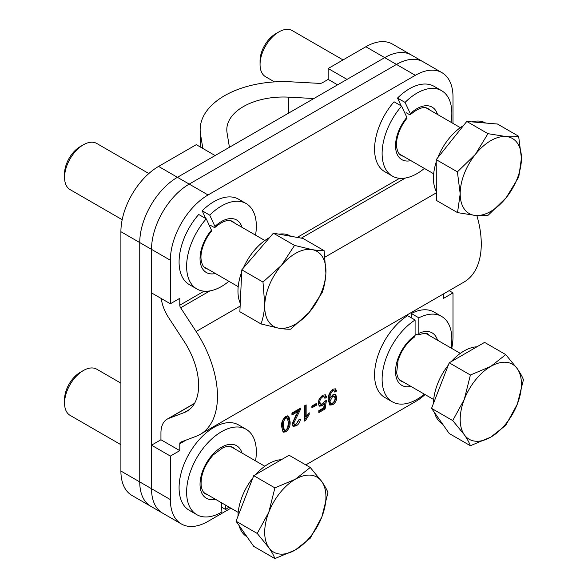 <?xml version="1.0" encoding="UTF-8"?>
<svg xmlns="http://www.w3.org/2000/svg" width="588" height="588" viewBox="0 0 588 588"><rect width="100%" height="100%" fill="white"/><g stroke="black" fill="none" stroke-linecap="round" stroke-linejoin="round"><path stroke-width="0.88" d="M319.159 399.017L322.503 395.239L325.458 394.827L326.605 397.165L324.914 398.341L324.128 396.753L322.496 397.003C320.725 398.26 319.843 399.95 319.843 402.082L320.607 404.169L322.489 403.838L324.745 401.17L326.436 400.391L325.083 408.983L318.828 412.592L318.828 410.645L323.701 407.829L324.37 403.493L322.018 405.867L319.372 406.139L318.152 403.17L319.159 399.017M311.89 407.807L311.89 406.051L316.8 403.221L316.8 404.978L311.89 407.807M305.539 420.457L304.452 421.089L304.452 405.86L306.142 404.882L306.142 416.752L309.185 412.747L309.185 414.547L305.539 420.457L304.452 420.001M295.764 415.65L298.388 411.306L291.942 415.032L291.942 413.085L300.564 408.101L300.387 409.557L293.802 423.015L294.397 424.345L296.205 424.095L298.704 419.913L300.394 419.134C300.056 422.147 298.653 424.389 296.168 425.874L293.14 426.337L292.111 424.007L295.764 415.65M285.849 416.4L288.796 416.164L290.075 421.67C290.487 425.668 289.083 429.056 285.849 431.827L283.166 432.209L281.623 426.55C281.218 422.551 282.622 419.17 285.849 416.4M453.01 123.414L453.01 97.071A53.295 30.767 120 0 0 441.97 72.669L423.125 61.791A53.295 30.767 120 0 0 396.481 64.43A53.295 30.767 -60 0 1 423.125 61.791L411.35 54.993A53.295 30.767 120 0 0 384.706 57.631L177.429 177.304L189.211 184.103L396.481 64.43L189.211 184.103A53.295 30.767 120 0 0 151.52 249.371A53.295 30.767 -60 0 1 189.211 184.103L208.049 194.981A53.295 30.767 120 0 0 170.366 260.249L170.366 303.768L179.788 298.329L179.788 305.209A3.33 1.926 -120 0 0 180.641 307.796L196.12 331.522A83.275 48.076 60 0 1 200.229 434.363A83.275 48.076 60 0 1 196.12 436.303L180.641 442.154A3.33 1.926 -120 0 0 180.479 442.227A3.33 1.926 -120 0 0 179.788 443.756L179.788 450.636L170.366 456.075L170.366 499.587A53.295 30.767 120 0 0 181.405 523.989A53.295 30.767 120 0 0 208.049 521.35L230.864 508.179M305.811 464.902L415.326 401.678A53.295 30.767 120 0 0 425.08 394.57M451.724 348.412A53.295 30.767 120 0 0 453.01 336.409L453.01 292.89L443.587 298.329L443.587 293.86M328.295 400.016C327.913 395.753 329.456 392.159 332.94 389.219L335.513 388.852L336.579 391.02L334.888 392.189L334.219 390.829L332.852 391.02C330.721 392.953 329.765 395.283 329.978 398.01L333.006 394.644L335.557 394.386L336.748 397.385C336.652 400.501 335.307 402.964 332.705 404.772L329.772 405.066L328.295 400.016M208.049 194.981L415.326 75.308L384.706 57.631L347.016 79.395L328.178 68.509L328.178 79.395L322.217 82.835A3.33 1.926 180 0 1 319.549 83.386L291.266 81.842A83.275 48.076 -0 0 0 200.148 129.705A83.275 48.076 -0 0 0 200.515 134.233L202.853 148.463M441.97 72.669A53.295 30.767 120 0 0 415.326 75.308M170.366 260.249L151.52 249.371L151.52 292.89L170.366 303.768M181.405 523.989L162.56 513.111A53.295 30.767 -60 0 1 151.52 488.709A53.295 30.767 120 0 0 162.56 513.111L150.785 506.312A53.295 30.767 120 0 1 139.746 481.91L139.746 242.572L139.746 481.91A53.295 30.767 120 0 0 150.785 506.312L131.94 495.434A53.295 30.767 -60 0 1 120.9 471.032L120.9 231.694A53.295 30.767 -60 0 1 158.591 166.419L177.429 177.304A53.295 30.767 120 0 0 139.746 242.572L120.9 231.694M161.23 298.491A29.981 17.309 -120 0 0 168.631 317.63L184.11 341.349A56.624 32.693 60 0 1 186.903 411.284A56.624 32.693 60 0 1 184.11 412.607L168.631 418.45A29.981 17.309 -120 0 0 167.154 419.156A29.981 17.309 -120 0 0 160.943 432.878L160.943 439.758L151.52 445.197L151.52 488.709L170.366 499.587M151.52 445.197L170.366 456.075M476.861 215.576A83.275 48.076 60 0 1 464.028 282.056L200.229 434.363M449.136 290.656L453.01 292.89M160.943 439.758L179.788 450.636M287.855 415.62L289.134 421.126L290.075 421.67M289.134 421.126C289.546 425.124 288.135 428.512 284.908 431.283L285.849 431.827M284.908 431.283L282.747 431.849M287.37 418.031L286.429 417.487L284.908 417.612C282.799 419.817 281.953 422.287 282.372 425.036L283.416 429.666L284.357 430.21L285.871 430.056L287.628 428.005L288.385 422.647L287.37 418.031L285.849 418.156C283.747 420.361 282.901 422.831 283.313 425.58L284.357 430.21M282.372 425.036L283.313 425.58M284.908 417.612L285.849 418.156M291.942 413.945L297.447 410.762L298.388 411.306M299.512 408.711L300.387 409.557M299.446 409.013L296.403 415.113L297.344 415.657M296.403 415.113L292.853 422.471L293.802 423.015M292.853 422.471L293.456 423.801L294.397 424.345M299.314 419.634L295.227 425.33L296.168 425.874M295.227 425.33L292.706 425.991M305.201 405.426L305.201 416.208L306.142 416.752M308.244 413.805L309.185 414.547M308.244 414.003L304.599 419.913M315.852 403.765L315.852 404.434L316.8 404.978M315.852 404.434L311.89 406.72M324.951 394.636L325.664 396.621L326.605 397.165M325.664 396.621L324.635 397.334M324.128 396.753L323.187 396.209L321.555 396.459L322.496 397.003M321.555 396.459C319.784 397.716 318.902 399.406 318.902 401.538L319.843 402.082M318.902 401.538L319.666 403.625L320.607 404.169M325.326 400.898L324.142 408.44L325.083 408.983M324.142 408.44L318.828 411.504M323.554 403.023L324.37 403.493M323.429 402.949L321.077 405.323L322.018 405.867M321.077 405.323L318.931 405.793M334.998 388.668L335.638 390.476L336.579 391.02M335.638 390.476L334.579 391.204M334.219 390.829L333.278 390.285L331.911 390.476L332.852 391.02M331.911 390.476C329.78 392.409 328.824 394.739 329.037 397.466L329.978 398.01M329.037 397.466L329.986 398.377M335.05 394.188L335.807 396.841L336.748 397.385M335.807 396.841C335.711 399.958 334.359 402.42 331.764 404.228L332.705 404.772M331.764 404.228L329.361 404.735M331.551 396.158L332.492 396.702L329.986 401.332L330.765 403.383L332.448 403.17C334.146 401.942 335.02 400.303 335.057 398.26L334.322 396.437L333.381 395.893L331.029 396.503M329.67 398.194L329.045 400.788L329.824 402.839L330.765 403.383M329.045 400.788L329.986 401.332M334.322 396.437L332.492 396.702M158.591 166.419L196.274 144.663L215.12 155.541L177.429 177.304A53.295 30.767 120 0 0 139.746 242.572L151.52 249.371L151.52 488.709L120.9 471.032M365.861 46.753A53.295 30.767 -60 0 1 392.505 44.115L411.35 54.993A53.295 30.767 120 0 0 384.706 57.631L365.861 46.753L328.178 68.509M313.867 98.527L288.752 97.16A56.624 32.693 -0 0 0 226.799 129.705A56.624 32.693 -0 0 0 227.049 132.785L229.423 147.287M337.593 84.834L328.178 79.395M392.321 176.069L384.787 171.718A49.296 28.459 120 0 1 394.056 101.783L401.597 106.134A49.296 28.459 120 0 0 392.321 176.069A49.296 28.459 120 0 0 424.389 168.425M441.617 90.684L434.084 86.333A49.296 28.459 120 0 0 397.525 98.071L405.059 102.422A49.296 28.459 120 0 1 441.617 90.684A49.296 28.459 120 0 1 451.033 122.275M401.192 105.899L397.525 98.071M406.08 112.661L408.91 114.293L410.402 114.609L410.336 113.675L405.059 102.422M403.405 156.312A26.982 15.575 120 0 1 401.126 155.386C398.833 154.218 397.348 151.432 396.665 147.044C395.592 140.98 398.458 128.676 406.962 118.291L406.867 117.379A30.311 17.5 120 0 0 395.65 148.191A30.311 17.5 120 0 0 410.872 160.627M401.597 106.134L406.867 117.379M392.321 401.81L384.787 397.459A49.296 28.459 120 0 1 376.879 359.165A49.296 28.459 120 0 1 407.55 315.66L415.091 320.012A49.296 28.459 120 0 0 384.42 363.516A49.296 28.459 120 0 0 392.321 401.81A49.296 28.459 120 0 0 424.389 394.166M441.617 316.425L434.084 312.074A49.296 28.459 120 0 0 411.321 313.485L418.854 317.836A49.296 28.459 120 0 1 441.617 316.425A49.296 28.459 120 0 1 451.033 348.015M411.321 317.836L411.321 313.485M415.091 333.933L418.075 334.954L418.854 333.374L418.854 317.836M403.405 382.053A26.982 15.575 120 0 1 401.126 381.12C398.833 379.951 397.348 377.173 396.665 372.785L398.061 360.473C401.398 350.389 406.867 342.576 414.466 337.042L415.091 335.55A30.311 17.5 120 0 0 395.643 368.948A30.311 17.5 120 0 0 410.872 386.367M415.091 320.012L415.091 335.55M221.617 507.194L225.667 509.524A49.296 28.459 120 0 0 228.894 507.032M255.537 460.882A49.296 28.459 120 0 0 246.129 429.291L238.588 424.94A49.296 28.459 120 0 0 189.292 453.399A49.296 28.459 120 0 0 189.292 510.325L196.826 514.676A49.296 28.459 120 0 0 221.904 511.986L221.353 502.681M246.129 429.291A49.296 28.459 120 0 0 196.826 457.751A49.296 28.459 120 0 0 196.826 514.676M225.667 509.524L225.395 505.019M196.826 288.943L189.292 284.585A49.296 28.459 120 0 1 198.715 214.473L206.256 218.824A49.296 28.459 120 0 0 196.826 288.943A49.296 28.459 120 0 0 228.894 281.299M246.129 203.551L238.588 199.2A49.296 28.459 120 0 0 202.191 210.783L209.725 215.134A49.296 28.459 120 0 1 246.129 203.551A49.296 28.459 120 0 1 255.537 235.141M205.771 218.545L202.191 210.783M210.68 225.447L213.503 227.078L215.002 227.394L214.943 226.446L209.725 215.134M211.548 231.055L211.467 230.143A30.311 17.5 120 0 0 200.148 260.999A30.311 17.5 120 0 0 215.377 273.494M206.256 218.824L211.467 230.143M436.325 191.526A43.306 24.997 -60 0 1 433.459 178.377A43.306 24.997 -60 0 1 436.23 161.957M437.751 157.731A43.306 24.997 -60 0 1 463.484 125.567M471.877 121.885A43.306 24.997 -60 0 1 485.666 123.039M343.047 59.925L292.229 30.591A26.651 15.384 120 0 0 278.903 31.906L275.647 33.788A22.05 12.73 120 0 0 260.058 60.785A22.05 12.73 120 0 0 260.058 60.851M278.903 31.906A26.651 15.384 120 0 0 260.058 64.54A26.651 15.384 120 0 0 260.058 64.621A26.651 15.384 120 0 0 265.578 76.741L274.515 81.901M457.523 212.613L436.347 200.39L436.222 159.635L466.776 121.451L497.463 124.024L518.631 136.247C515.375 136.842 511.17 136.938 506.025 136.541L487.952 133.674L475.405 154.35A43.306 24.997 -60 0 1 506.025 136.541A43.306 24.997 120 0 1 521.431 158.201A43.306 24.997 -60 0 1 506.217 197.671A43.306 24.997 -60 0 1 475.596 215.48A43.306 24.997 -60 0 1 460.191 193.812A43.306 24.997 -60 0 1 475.405 154.35L457.398 171.858L460.191 193.812L457.523 212.613L475.596 215.48C480.756 215.869 484.96 215.774 488.202 215.186L506.217 197.671L518.763 177.003L521.431 158.201L518.631 136.247M436.222 159.635L457.398 171.858M466.776 121.451L487.952 133.674M442.404 423.801A43.306 24.997 -60 0 1 434.51 412.57M433.466 403.427A43.306 24.997 -60 0 1 448.35 365.06M451.231 361.642A43.306 24.997 -60 0 1 464.079 350.955A43.306 24.997 -60 0 1 476.927 346.802M470.4 445.733L449.225 433.51L431.548 408.359L449.225 362.796L484.585 342.385L505.754 354.608L490.811 366.39A43.306 24.997 -60 0 1 517.33 368.757A43.306 24.997 -60 0 1 517.33 404.118A43.306 24.997 -60 0 1 490.811 437.105A43.306 24.997 -60 0 1 464.292 434.738A43.306 24.997 -60 0 1 464.292 399.377L452.723 420.582L464.292 434.738C467.232 438.979 469.268 442.646 470.4 445.733L490.811 437.105L505.754 425.322L517.33 404.118L523.438 379.76C522.298 376.658 520.262 372.998 517.33 368.757L505.754 354.608M490.811 366.39A43.306 24.997 120 0 0 464.292 399.377L470.4 375.019L490.811 366.39M449.225 362.796L470.4 375.019M431.548 408.359L452.723 420.582M246.909 536.668A43.306 24.997 -60 0 1 239.015 525.444M237.971 516.293A43.306 24.997 -60 0 1 252.855 477.934M255.736 474.509A43.306 24.997 -60 0 1 268.584 463.822A43.306 24.997 -60 0 1 281.431 459.669M120.9 383.148L96.733 369.19A26.651 15.384 120 0 0 83.408 370.514L80.159 372.388A22.05 12.73 120 0 0 80.159 372.395A22.05 12.73 120 0 0 64.562 399.392L64.562 403.147A26.651 15.384 120 0 0 70.082 415.349L120.9 444.69M80.159 372.395L83.408 370.514A26.651 15.384 120 0 0 64.562 403.147M274.905 558.6L253.729 546.377L236.053 521.225L253.729 475.663L289.09 455.252L310.258 467.475L295.316 479.257A43.306 24.997 -60 0 1 321.834 481.631A43.306 24.997 -60 0 1 321.834 516.984A43.306 24.997 -60 0 1 295.316 549.971A43.306 24.997 -60 0 1 268.797 547.604A43.306 24.997 -60 0 1 268.797 512.244L257.228 533.448L268.797 547.604C271.744 551.845 273.773 555.513 274.905 558.6L295.316 549.971L310.258 538.189L321.834 516.984L327.942 492.626C326.803 489.532 324.767 485.864 321.834 481.631L310.258 467.475M295.316 479.257A43.306 24.997 120 0 0 268.797 512.244L274.905 487.886L295.316 479.257M253.729 475.663L274.905 487.886M236.053 521.225L257.228 533.448M278.991 234.186A43.306 24.997 -60 0 1 285.334 234.171A43.306 24.997 -60 0 1 290.237 235.942L290.817 236.28M148.838 173.534L96.733 143.457A26.651 15.384 120 0 0 93.712 142.369A26.651 15.384 120 0 0 83.408 144.773A26.651 15.384 120 0 0 64.562 177.414A26.651 15.384 120 0 0 70.082 189.608L122.186 219.691M240.257 303.224A43.306 24.997 -60 0 1 241.712 272.016M243.292 268.113A43.306 24.997 -60 0 1 269.649 237.493M83.408 144.773L80.159 146.655A22.05 12.73 120 0 0 64.562 173.658L64.562 177.414M261.035 323.944L278.572 328.148A43.306 24.997 -60 0 1 264.747 304.584C264.343 311.677 263.101 318.137 261.035 323.944L239.867 311.721L241.815 269.833L257.588 251.51L273.361 233.186L302.96 238.427L324.128 250.65C321.085 250.811 317.057 250.459 312.066 249.606A43.306 24.997 -60 0 1 325.892 273.17A43.306 24.997 -60 0 1 309.141 312.441L322.18 292.537C324.253 286.709 325.487 280.255 325.892 273.17L324.128 250.65M281.49 265.313A43.306 24.997 -60 0 1 312.066 249.606L294.529 245.409L281.49 265.313L262.983 282.056L264.747 304.584A43.306 24.997 -60 0 1 281.49 265.313M278.572 328.148A43.306 24.997 120 0 0 309.141 312.441L290.634 329.184C287.583 329.346 283.563 329.001 278.572 328.148M273.361 233.186L294.529 245.409M241.815 269.833L262.983 282.056M179.788 443.756L186.205 440.052M179.788 305.209L204.095 291.17M297.219 237.412L399.59 178.304M196.12 331.522L240.124 306.113M325.098 257.052L436.325 192.842M180.641 307.796L209.916 290.891M301.306 238.133L405.411 178.024M184.11 412.607L189.439 409.527M168.631 418.45L194.422 403.559M200.515 147.118L200.515 134.233M288.752 113.028L288.752 97.16M399.899 154.475A26.982 15.575 120 0 0 400.582 154.681M427.226 108.53A26.982 15.575 120 0 0 426.704 108.038M430.056 110.162A26.982 15.575 120 0 0 428.108 108.655C424.08 106.134 418.178 108.118 410.402 114.609M437.516 114.469A30.311 17.5 120 0 0 410.336 113.675M399.899 380.215A26.982 15.575 120 0 0 400.582 380.421M427.226 334.271A26.982 15.575 120 0 0 426.704 333.778M430.056 335.902A26.982 15.575 120 0 0 428.108 334.388C427.454 332.94 424.11 333.124 418.075 334.954M437.516 340.209A30.311 17.5 120 0 0 418.854 333.374M231.731 447.137A26.982 15.575 120 0 0 231.216 446.645M204.404 493.082A26.982 15.575 120 0 0 205.087 493.288M234.561 448.769A26.982 15.575 120 0 0 232.613 447.255L227.313 446.38L223.161 447.564L213.201 454.928C204.558 464.99 200.545 475.2 201.155 485.548C201.831 489.995 203.323 492.81 205.631 493.993A26.982 15.575 120 0 0 207.909 494.92M242.028 453.076A30.311 17.5 120 0 0 206.322 463.234A30.311 17.5 120 0 0 215.377 499.234M204.404 267.349A26.982 15.575 120 0 0 205.087 267.555M231.731 221.397A26.982 15.575 120 0 0 231.216 220.912M211.555 231.055C202.956 241.506 200.089 253.876 201.169 259.911C201.853 264.306 203.338 267.084 205.631 268.253A26.982 15.575 120 0 0 207.909 269.186M234.561 223.028A26.982 15.575 120 0 0 232.613 221.522C228.607 219.015 222.734 220.97 215.002 227.394M242.028 227.335A30.311 17.5 120 0 0 214.943 226.446M167.154 419.156L194.554 403.331M200.148 146.897L200.148 129.705M399.811 154.401L400.303 154.526M399.811 380.135L400.303 380.267M426.954 334.109L426.594 333.741M204.315 493.001L204.808 493.134M204.315 267.268L204.808 267.393M260.058 60.785L260.058 64.54M426.102 107.876L460.338 127.647M399.45 154.034L433.687 173.798M399.45 379.775L433.687 399.539M426.102 333.616L460.338 353.381M203.963 492.641L238.191 512.405M230.606 446.483L264.843 466.247M230.606 220.75L264.843 240.514M203.963 266.901L238.191 286.665"/></g></svg>
